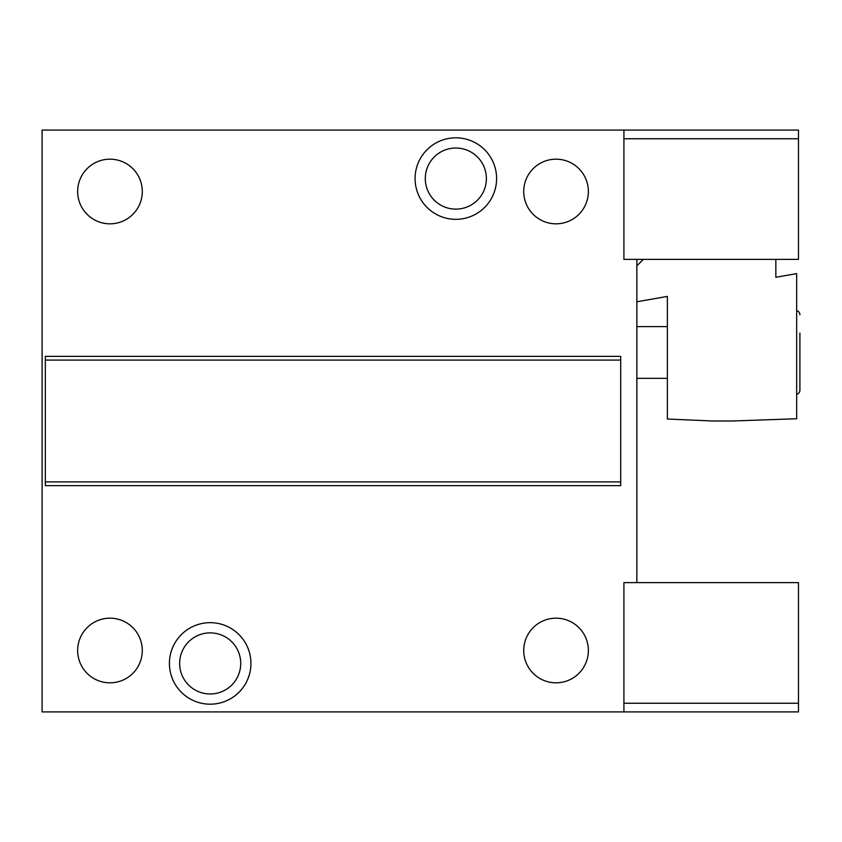 <?xml version="1.0" encoding="UTF-8"?>
<svg xmlns="http://www.w3.org/2000/svg" width="842" height="842" viewBox="0 0 842 842"><rect width="100%" height="100%" fill="white"/><g stroke="black" fill="none" stroke-linecap="round" stroke-linejoin="round"><path stroke-width="1.26" d="M623.922 130.089L623.922 138.751L798.469 138.751L798.469 130.089L42.1 130.089L42.1 711.911L623.922 711.911L623.922 703.249L798.469 703.249L798.469 711.911L623.922 711.911M636.857 301.783L667.369 296.405L667.369 419.021L712.627 421L732.024 421L796.669 418.748L796.669 273.608L775.84 277.281L775.84 259.378M636.857 265.851L643.32 259.378M799.9 333.085L799.9 390.183A4.305 4.305 0 0 1 796.669 394.361A4.305 4.305 0 0 0 799.9 390.183L799.9 371.869M799.9 314.761A4.305 4.305 0 0 0 796.669 310.593M623.922 138.751L623.922 259.378L798.469 259.378L798.469 138.751M636.857 582.622L636.857 259.378M798.469 703.249L798.469 582.622L623.922 582.622L623.922 703.249M496.601 178.578A40.763 40.763 0 0 1 455.838 219.33A40.763 40.763 0 0 1 415.085 178.578A40.763 40.763 0 0 1 455.838 137.814A40.763 40.763 0 0 1 496.601 178.578M250.937 663.422A40.763 40.763 0 0 1 210.184 704.186A40.763 40.763 0 0 1 169.421 663.422A40.763 40.763 0 0 1 210.184 622.67A40.763 40.763 0 0 1 250.937 663.422M142.298 650.498A32.322 32.322 0 0 0 109.976 618.175A32.322 32.322 0 0 0 77.653 650.498A32.322 32.322 0 0 0 109.976 682.82A32.322 32.322 0 0 0 142.298 650.498M142.298 191.502A32.322 32.322 0 0 0 109.976 159.18A32.322 32.322 0 0 0 77.653 191.502A32.322 32.322 0 0 0 109.976 223.825A32.322 32.322 0 0 0 142.298 191.502M588.369 650.498A32.322 32.322 0 0 0 556.046 618.175A32.322 32.322 0 0 0 523.724 650.498A32.322 32.322 0 0 0 556.046 682.82A32.322 32.322 0 0 0 588.369 650.498M588.369 191.502A32.322 32.322 0 0 0 556.046 159.18A32.322 32.322 0 0 0 523.724 191.502A32.322 32.322 0 0 0 556.046 223.825A32.322 32.322 0 0 0 588.369 191.502M486.392 178.578A30.544 30.544 0 0 1 455.838 209.121A30.544 30.544 0 0 1 425.294 178.578A30.544 30.544 0 0 1 455.838 148.024A30.544 30.544 0 0 1 486.392 178.578M240.728 663.422A30.544 30.544 0 0 1 210.184 693.976A30.544 30.544 0 0 1 179.641 663.422A30.544 30.544 0 0 1 210.184 632.879A30.544 30.544 0 0 1 240.728 663.422M620.691 481.919L620.691 356.355L45.331 356.355L45.331 481.919L620.691 481.919L620.691 485.645L45.331 485.645L45.331 481.919M620.691 360.081L45.331 360.081M636.857 378.332L667.369 378.332M636.857 326.612L667.369 326.612"/></g></svg>
